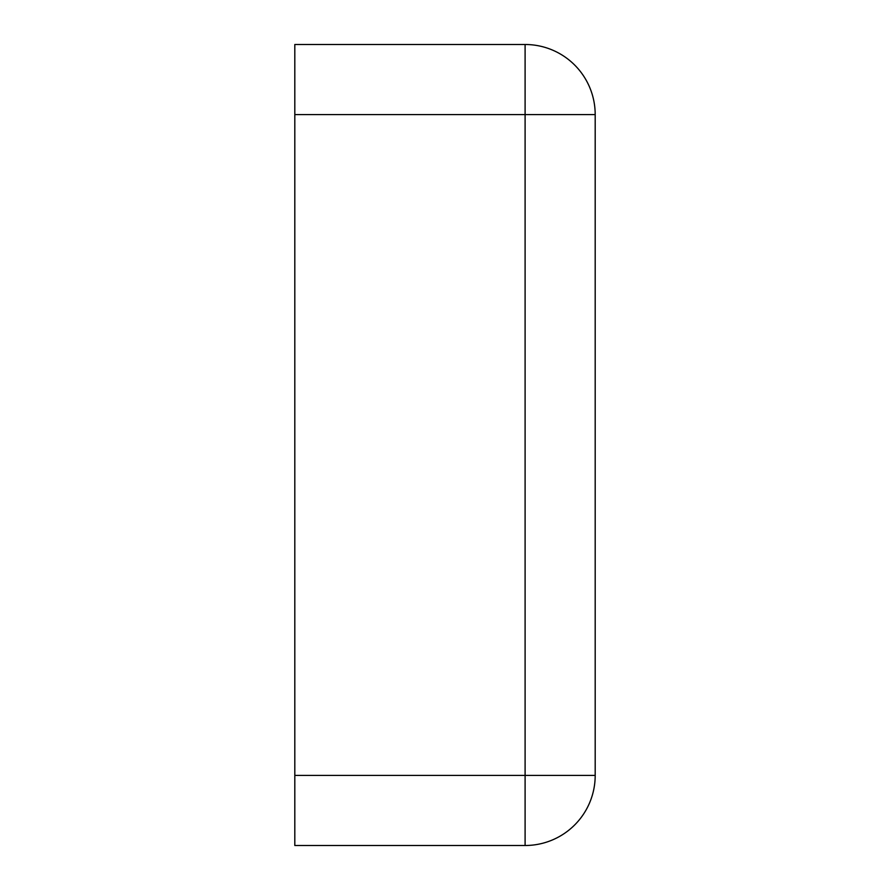 <?xml version="1.0" encoding="UTF-8"?>
<svg xmlns="http://www.w3.org/2000/svg" width="890" height="890" viewBox="0 0 890 890"><rect width="100%" height="100%" fill="white"/><g stroke="black" fill="none" stroke-linecap="round" stroke-linejoin="round"><path stroke-width="1.33" d="M595.188 114.588L294.812 114.588L294.812 44.5L525.1 44.5A70.088 70.088 0 0 1 595.188 114.588L595.188 775.413A70.088 70.088 0 0 1 525.1 845.5L294.812 845.5L294.812 775.413L595.188 775.413M294.812 114.588L294.812 775.413M525.1 845.5L525.1 44.5"/></g></svg>
